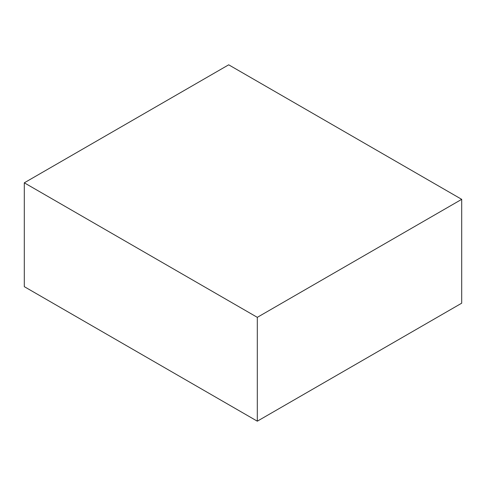 <?xml version="1.0" encoding="UTF-8"?>
<svg xmlns="http://www.w3.org/2000/svg" width="486" height="486" viewBox="0 0 486 486"><rect width="100%" height="100%" fill="white"/><g stroke="black" fill="none" stroke-linecap="round" stroke-linejoin="round"><path stroke-width="0.73" d="M257.307 421.186L461.7 303.185L461.7 199.339L257.307 317.34L257.307 421.186L24.3 286.661L24.3 182.815L257.307 317.34M24.3 182.815L228.693 64.814L461.7 199.339"/></g></svg>
